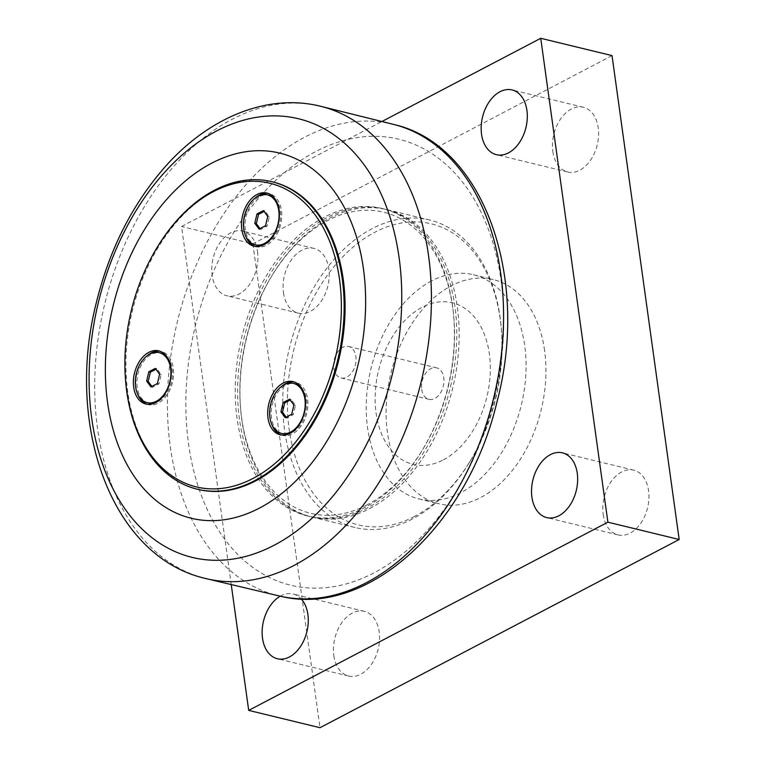 <?xml version="1.0" encoding="UTF-8"?>
<svg xmlns="http://www.w3.org/2000/svg" width="766" height="766" viewBox="0 0 766 766"><rect width="100%" height="100%" fill="white"/><g stroke="black" fill="none" stroke-linecap="round" stroke-linejoin="round"><path stroke-width="0.57" stroke-dasharray="3.83 2.87" d="M150.931 386.897L152.491 387.28L158.974 383.89L161.166 374.631L156.877 368.762L155.948 369.25M157.403 383.507L158.974 383.89M151.859 386.409L152.491 387.28M148.623 403.002A25.709 17.235 103.6 0 1 136.932 380.673A25.709 17.235 103.6 0 1 151.409 354.438A25.709 17.235 103.6 0 1 160.755 353.04M166.883 356.688A25.709 17.235 103.6 0 1 171.431 382.09A25.709 17.235 103.6 0 1 155.737 402.581M159.596 374.248L161.166 374.631M155.306 368.389L156.877 368.762M147.053 404.257A27.356 18.336 -76.4 0 0 148.231 404.611A27.356 18.336 -76.4 0 0 172.503 382.349A27.356 18.336 -76.4 0 0 161.138 351.441A27.356 18.336 -76.4 0 0 160.984 351.403A27.356 18.336 -76.4 0 0 159.941 351.211M146.632 356.18A27.356 18.336 -76.4 0 0 137.507 393.734M259.071 229.091L260.632 229.474L267.114 226.085L269.306 216.826L265.017 210.956L264.088 211.445M265.543 225.702L267.114 226.085M260 228.603L260.632 229.474M256.763 245.197A25.709 17.235 103.6 0 1 245.072 222.868A25.709 17.235 103.6 0 1 259.55 196.632A25.709 17.235 103.6 0 1 268.895 195.234M275.023 198.882A25.709 17.235 103.6 0 1 279.571 224.285A25.709 17.235 103.6 0 1 263.877 244.775M267.736 216.443L269.306 216.826M263.447 210.583L265.017 210.956M255.193 246.451A27.356 18.336 -76.4 0 0 256.371 246.805A27.356 18.336 -76.4 0 0 280.643 224.543A27.356 18.336 -76.4 0 0 269.278 193.635A27.356 18.336 -76.4 0 0 269.125 193.597A27.356 18.336 -76.4 0 0 268.081 193.405M254.772 198.375A27.356 18.336 -76.4 0 0 245.647 235.928M285.23 417.671L286.8 418.054L293.282 414.655L295.475 405.396L291.185 399.536L290.247 400.024M291.712 414.272L293.282 414.655M286.168 417.183L286.8 418.054M282.922 433.776A25.709 17.235 103.6 0 1 271.241 411.438A25.709 17.235 103.6 0 1 285.718 385.202A25.709 17.235 103.6 0 1 295.063 383.814M301.191 387.452A25.709 17.235 103.6 0 1 305.739 412.864A25.709 17.235 103.6 0 1 290.046 433.345M293.905 405.013L295.475 405.396M289.615 399.153L291.185 399.536M281.361 435.031A27.356 18.336 -76.4 0 0 282.539 435.375A27.356 18.336 -76.4 0 0 306.812 413.123A27.356 18.336 -76.4 0 0 295.446 382.215A27.356 18.336 -76.4 0 0 295.293 382.177A27.356 18.336 -76.4 0 0 294.249 381.985M280.94 386.954A27.356 18.336 -76.4 0 0 271.815 424.508M157.413 246.968A158.208 106.062 -76.4 0 0 131.158 311.762A158.208 106.062 -76.4 0 0 125.423 378.701M198.164 489.417A158.208 106.062 103.6 0 1 132.432 310.651A158.208 106.062 103.6 0 1 272.83 181.944M448.206 385.911A158.208 106.062 -76.4 0 0 382.148 208.486A158.208 106.062 -76.4 0 0 241.75 337.193A158.208 106.062 -76.4 0 0 307.482 515.958A158.208 106.062 -76.4 0 0 448.206 385.911M450.58 386.485A158.208 106.062 -76.4 0 0 384.522 209.07A158.208 106.062 -76.4 0 0 243.799 339.118A158.208 106.062 -76.4 0 0 309.857 516.533A158.208 106.062 -76.4 0 0 450.58 386.485M366.914 504.947A154.904 103.85 103.6 0 1 240.342 405.147A154.904 103.85 103.6 0 1 271.662 276.162A154.904 103.85 103.6 0 1 442.269 268.234A154.904 103.85 103.6 0 1 366.914 504.947M333.775 368.006A16.21 10.868 -76.4 0 0 340.994 377.973A16.21 10.868 -76.4 0 0 355.376 364.788A16.21 10.868 -76.4 0 0 348.645 346.481A16.21 10.868 -76.4 0 0 337.547 352.188A16.21 10.868 -76.4 0 0 333.775 368.006M369.71 508.547A158.208 106.062 -76.4 0 0 458.824 347.094A158.208 106.062 -76.4 0 0 386.907 209.645A158.208 106.062 -76.4 0 0 329.428 218.214A158.208 106.062 -76.4 0 0 272.437 274.898A158.208 106.062 -76.4 0 0 240.447 406.631A158.208 106.062 -76.4 0 0 312.231 517.117A158.208 106.062 -76.4 0 0 369.71 508.547M412.491 518.936A158.208 106.062 103.6 0 1 355.012 527.506A158.208 106.062 103.6 0 1 283.085 390.057A158.208 106.062 103.6 0 1 372.199 228.603A158.208 106.062 103.6 0 1 429.678 220.034A158.208 106.062 103.6 0 1 501.471 330.519A158.208 106.062 103.6 0 1 469.481 462.252A158.208 106.062 103.6 0 1 412.491 518.936M414.444 516.485A154.904 103.85 103.6 0 1 288.667 425.36A154.904 103.85 103.6 0 1 381.324 229.158A154.904 103.85 103.6 0 1 501.567 331.994A154.904 103.85 103.6 0 1 470.247 460.979A154.904 103.85 103.6 0 1 414.444 516.485M421.702 389.358A16.21 10.868 -76.4 0 0 428.922 399.325A16.21 10.868 -76.4 0 0 440.01 393.619A16.21 10.868 -76.4 0 0 443.782 377.791A16.21 10.868 -76.4 0 0 436.572 367.833A16.21 10.868 -76.4 0 0 425.475 373.54A16.21 10.868 -76.4 0 0 421.702 389.358M443.332 459.868A83.14 55.746 -76.4 0 0 489.378 353.902A83.14 55.746 -76.4 0 0 422.152 307.281A83.14 55.746 -76.4 0 0 376.116 413.247A83.14 55.746 -76.4 0 0 443.332 459.868M231.294 584.965L181.561 226.497L382.244 121.344M257.539 251.574A33.311 22.329 103.6 0 1 249.793 284.1A33.311 22.329 103.6 0 1 226.985 295.829A33.311 22.329 103.6 0 1 212.163 275.348A33.311 22.329 103.6 0 1 219.909 242.822A33.311 22.329 103.6 0 1 242.707 231.093A33.311 22.329 103.6 0 1 257.539 251.574M280.232 596.216A33.311 22.329 103.6 0 1 293.072 594.004A33.311 22.329 103.6 0 1 301.182 598.916M544.588 350.483A115.36 77.337 -76.4 0 0 493.237 279.561A115.36 77.337 -76.4 0 0 390.861 373.406A115.36 77.337 -76.4 0 0 438.794 503.75A115.36 77.337 -76.4 0 0 517.749 463.124A115.36 77.337 -76.4 0 0 544.588 350.483M431.469 280.988A115.36 77.337 -76.4 0 0 366.483 398.713A115.36 77.337 -76.4 0 0 418.935 498.934A115.36 77.337 -76.4 0 0 497.89 458.307A115.36 77.337 -76.4 0 0 524.72 345.667A115.36 77.337 -76.4 0 0 473.378 274.735A115.36 77.337 -76.4 0 0 431.469 280.988M333.813 655.581A33.311 22.329 -76.4 0 0 348.635 676.052A33.311 22.329 -76.4 0 0 378.203 648.955A33.311 22.329 -76.4 0 0 364.357 611.325A33.311 22.329 -76.4 0 0 341.559 623.055A33.311 22.329 -76.4 0 0 333.813 655.581M603.196 514.426A33.311 22.329 -76.4 0 0 618.028 534.907A33.311 22.329 -76.4 0 0 647.586 507.81A33.311 22.329 -76.4 0 0 633.75 470.171A33.311 22.329 -76.4 0 0 610.942 481.9A33.311 22.329 -76.4 0 0 603.196 514.426M552.841 151.515A33.311 22.329 -76.4 0 0 567.663 171.996A33.311 22.329 -76.4 0 0 597.231 144.889A33.311 22.329 -76.4 0 0 583.386 107.259A33.311 22.329 -76.4 0 0 560.588 118.989A33.311 22.329 -76.4 0 0 552.841 151.515M283.458 292.66A33.311 22.329 -76.4 0 0 298.28 313.141A33.311 22.329 -76.4 0 0 327.838 286.044A33.311 22.329 -76.4 0 0 314.003 248.404A33.311 22.329 -76.4 0 0 291.204 260.134A33.311 22.329 -76.4 0 0 283.458 292.66M612.034 55.612L252.847 243.818L181.561 226.497M252.847 243.818L319.996 727.7M494.769 396.577A229.455 153.832 -76.4 0 0 397.659 138.943A229.455 153.832 -76.4 0 0 194.861 327.867A229.455 153.832 -76.4 0 0 291.97 585.511A229.455 153.832 -76.4 0 0 494.769 396.577M318.79 105.832A243.023 162.928 -76.4 0 0 104.741 303.93A243.023 162.928 -76.4 0 0 204.091 578.129M280.902 596.36A242.64 162.67 103.6 0 1 176.697 324.593A242.64 162.67 103.6 0 1 391.369 123.853A242.64 162.67 103.6 0 1 395.467 124.877M295.446 382.215L293.072 381.631M282.539 435.375L280.165 434.801M269.278 193.635L266.903 193.061M256.371 246.805L253.996 246.221M161.138 351.441L158.763 350.866M148.231 404.611L145.856 404.027M384.522 209.07L382.148 208.486M309.857 516.533L307.482 515.958M240.342 405.147L240.447 406.631M271.662 276.162L272.437 274.898M429.678 220.034L386.907 209.645M355.012 527.506L312.231 517.117M501.567 331.994L501.471 330.519M470.247 460.979L469.481 462.252M340.994 377.973L428.922 399.325M348.645 346.481L436.572 367.833M418.935 498.934L438.794 503.75M473.378 274.735L493.237 279.561M364.357 611.325L293.072 594.004M348.635 676.052L277.349 658.741M633.75 470.171L562.455 452.859M618.028 534.907L546.732 517.596M583.386 107.259L512.09 89.948M567.663 171.996L496.378 154.675M314.003 248.404L242.707 231.093M298.28 313.141L226.985 295.829"/><path stroke-width="1.15" d="M146.641 381.037L148.824 371.778L155.306 368.389L159.596 374.248L157.403 383.507L150.931 386.897L146.641 381.037L148.202 381.42L151.859 386.409M148.824 371.778L150.395 372.161L148.202 381.42M159.184 352.657A25.709 17.235 103.6 0 1 170.875 374.995A25.709 17.235 103.6 0 1 156.388 401.231A25.709 17.235 103.6 0 1 147.053 402.629A25.709 17.235 103.6 0 1 135.362 380.29A25.709 17.235 103.6 0 1 149.839 354.055A25.709 17.235 103.6 0 1 159.184 352.657L160.755 353.04A25.709 17.235 103.6 0 1 166.883 356.688M155.737 402.581A25.709 17.235 103.6 0 1 148.623 403.002L147.053 402.629M155.948 369.25L150.395 372.161M159.941 351.211A27.356 18.336 -76.4 0 0 146.632 356.18M137.507 393.734A27.356 18.336 -76.4 0 0 147.053 404.257M254.781 223.232L256.964 213.973L263.447 210.583L267.736 216.443L265.543 225.702L259.071 229.091L254.781 223.232L256.342 223.615L260 228.603M256.964 213.973L258.535 214.356L256.342 223.615M267.324 194.851A25.709 17.235 103.6 0 1 279.015 217.19A25.709 17.235 103.6 0 1 264.529 243.425A25.709 17.235 103.6 0 1 255.193 244.823A25.709 17.235 103.6 0 1 243.502 222.485A25.709 17.235 103.6 0 1 257.989 196.249A25.709 17.235 103.6 0 1 267.324 194.851L268.895 195.234A25.709 17.235 103.6 0 1 275.023 198.882M263.877 244.775A25.709 17.235 103.6 0 1 256.763 245.197L255.193 244.823M264.088 211.445L258.535 214.356M268.081 193.405A27.356 18.336 -76.4 0 0 254.772 198.375M245.647 235.928A27.356 18.336 -76.4 0 0 255.193 246.451M280.94 411.811L283.133 402.552L289.615 399.153L293.905 405.013L291.712 414.272L285.23 417.671L280.94 411.811L282.51 412.185L286.168 417.183M283.133 402.552L284.703 402.935L282.51 412.185M293.493 383.431A25.709 17.235 103.6 0 1 305.174 405.769A25.709 17.235 103.6 0 1 290.697 432.005A25.709 17.235 103.6 0 1 281.361 433.393A25.709 17.235 103.6 0 1 269.67 411.064A25.709 17.235 103.6 0 1 284.148 384.819A25.709 17.235 103.6 0 1 293.493 383.431L295.063 383.814A25.709 17.235 103.6 0 1 301.191 387.452M290.046 433.345A25.709 17.235 103.6 0 1 282.922 433.776L281.361 433.393M290.247 400.024L284.703 402.935M294.249 381.985A27.356 18.336 -76.4 0 0 280.94 386.954M271.815 424.508A27.356 18.336 -76.4 0 0 281.361 435.031M125.365 377.81L125.423 378.701A158.208 106.062 -76.4 0 0 197.216 489.187A158.208 106.062 -76.4 0 0 337.94 359.13A158.208 106.062 -76.4 0 0 271.882 181.714A158.208 106.062 -76.4 0 0 157.413 246.968L156.953 247.724A156.226 104.741 103.6 0 1 325.291 231.591A156.226 104.741 103.6 0 1 267.554 469.357A156.226 104.741 103.6 0 1 125.365 377.81A156.226 104.741 103.6 0 1 131.024 311.714A156.226 104.741 103.6 0 1 156.953 247.724M271.882 181.714L272.83 181.944A158.208 106.062 103.6 0 1 338.888 359.369A158.208 106.062 103.6 0 1 198.164 489.417L197.216 489.187M292.918 381.592A27.356 18.336 103.6 0 1 293.072 381.631A27.356 18.336 103.6 0 1 304.437 412.548A27.356 18.336 103.6 0 1 280.165 434.801A27.356 18.336 103.6 0 1 268.77 404.008A27.356 18.336 103.6 0 1 292.918 381.592M266.75 193.022A27.356 18.336 103.6 0 1 266.903 193.061A27.356 18.336 103.6 0 1 278.269 223.969A27.356 18.336 103.6 0 1 253.996 246.221A27.356 18.336 103.6 0 1 242.602 215.428A27.356 18.336 103.6 0 1 266.75 193.022M158.61 350.828A27.356 18.336 103.6 0 1 158.763 350.866A27.356 18.336 103.6 0 1 170.129 381.774A27.356 18.336 103.6 0 1 145.856 404.027A27.356 18.336 103.6 0 1 134.462 373.233A27.356 18.336 103.6 0 1 158.61 350.828M358.277 363.802A187.862 125.95 -76.4 0 0 278.767 152.865A187.862 125.95 -76.4 0 0 112.726 307.549A187.862 125.95 -76.4 0 0 192.237 518.486A187.862 125.95 -76.4 0 0 358.277 363.802M382.244 121.344L540.739 38.3L607.888 522.182L248.701 710.388L231.294 584.965M526.922 110.419A33.311 22.329 103.6 0 1 519.176 142.945A33.311 22.329 103.6 0 1 496.378 154.675A33.311 22.329 103.6 0 1 481.546 134.194A33.311 22.329 103.6 0 1 489.292 101.677A33.311 22.329 103.6 0 1 512.09 89.948A33.311 22.329 103.6 0 1 526.922 110.419M577.277 473.34A33.311 22.329 103.6 0 1 569.531 505.866A33.311 22.329 103.6 0 1 546.732 517.596A33.311 22.329 103.6 0 1 531.91 497.115A33.311 22.329 103.6 0 1 539.657 464.589A33.311 22.329 103.6 0 1 562.455 452.859A33.311 22.329 103.6 0 1 577.277 473.34M301.182 598.916A33.311 22.329 103.6 0 1 307.894 614.485A33.311 22.329 103.6 0 1 300.148 647.011A33.311 22.329 103.6 0 1 277.349 658.741A33.311 22.329 103.6 0 1 262.518 638.26A33.311 22.329 103.6 0 1 280.232 596.216M607.888 522.182L679.174 539.503L319.996 727.7L248.701 710.388M679.174 539.503L612.034 55.612L540.739 38.3M392.91 371.874A225.673 151.295 103.6 0 1 193.453 557.696A225.673 151.295 103.6 0 1 97.943 304.303A225.673 151.295 103.6 0 1 297.39 118.481A225.673 151.295 103.6 0 1 392.91 371.874M319.039 105.89A243.023 162.928 -76.4 0 0 318.79 105.832C265.199 93.356 206.552 118.941 163.694 168.434C131.714 205.48 109.289 250.118 96.411 302.369C65.091 423.799 110.285 555.465 204.091 578.129A243.023 162.928 -76.4 0 0 421.894 378.758A243.023 162.928 -76.4 0 0 319.039 105.89M318.79 105.832L395.467 124.877A242.64 162.67 103.6 0 1 494.06 396.29A242.64 162.67 103.6 0 1 280.902 596.36M395.467 124.877C484.821 146.536 530.024 279.303 496.847 402.409C468.093 524.308 368.724 617.616 280.969 596.369L204.091 578.129"/></g></svg>

